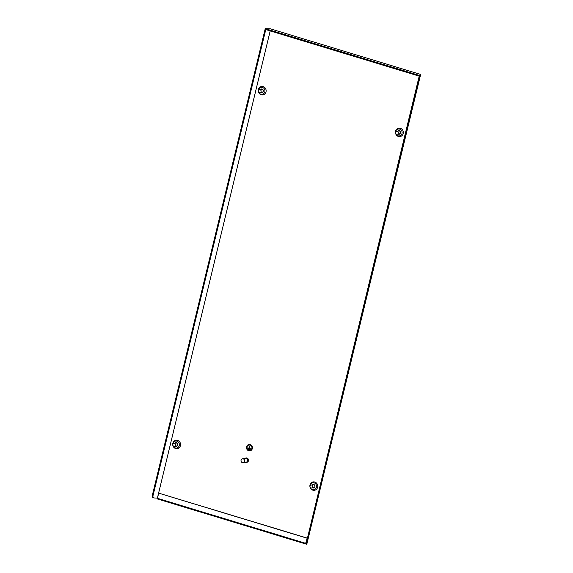 <?xml version="1.0" encoding="UTF-8"?>
<svg xmlns="http://www.w3.org/2000/svg" width="573" height="573" viewBox="0 0 573 573"><rect width="100%" height="100%" fill="white"/><g stroke="black" fill="none" stroke-linecap="round" stroke-linejoin="round"><path stroke-width="0.86" d="M397.196 134.247L399.367 133.874A1.475 1.368 -99.8 0 0 400.441 132.821A1.475 1.368 -99.8 0 0 398.865 130.966L396.695 131.339A1.475 1.368 -99.8 0 0 395.621 132.392A1.475 1.368 -99.8 0 0 397.196 134.247A1.475 1.368 -99.8 0 0 398.278 133.194A1.475 1.368 -99.8 0 0 396.695 131.339M312.507 487.824A1.841 1.712 -99.8 0 0 314.928 486.699A1.841 1.712 -99.8 0 0 312.006 484.916M312.779 487.773A1.841 1.712 -99.8 0 0 313.718 487.981M175.331 446.174A1.841 1.712 -99.8 0 0 177.745 445.049A1.841 1.712 -99.8 0 0 174.829 443.273M175.596 446.131A1.841 1.712 -99.8 0 0 176.534 446.338M260.901 92.446A1.841 1.712 -99.8 0 0 263.322 91.322A1.841 1.712 -99.8 0 0 260.4 89.546M261.173 92.403A1.841 1.712 -99.8 0 0 262.112 92.604M310.151 487.15A3.517 3.259 -99.8 0 0 316.432 487.15A3.517 3.259 -99.8 0 0 314.083 482.824A3.517 3.259 -99.8 0 0 310.007 486.334M317.628 487.258A4.24 3.932 -99.8 0 0 314.792 482.029A4.24 3.932 -99.8 0 0 309.993 484.944A4.24 3.932 -99.8 0 0 312.829 490.166A4.24 3.932 -99.8 0 0 317.628 487.258M172.967 445.508A3.517 3.259 -99.8 0 0 179.256 445.508A3.517 3.259 -99.8 0 0 176.907 441.174A3.517 3.259 -99.8 0 0 172.831 444.691M180.445 445.615A4.24 3.932 -99.8 0 0 177.616 440.386A4.24 3.932 -99.8 0 0 172.817 443.294A4.24 3.932 -99.8 0 0 175.646 448.523A4.24 3.932 -99.8 0 0 180.445 445.615M258.545 91.78A3.517 3.259 -99.8 0 0 264.826 91.78A3.517 3.259 -99.8 0 0 262.477 87.447A3.517 3.259 -99.8 0 0 258.402 90.964M266.022 91.888A4.24 3.932 -99.8 0 0 263.193 86.659A4.24 3.932 -99.8 0 0 258.387 89.567A4.24 3.932 -99.8 0 0 261.224 94.796A4.24 3.932 -99.8 0 0 266.022 91.888M398.085 134.089A1.841 1.712 -99.8 0 0 400.506 132.972A1.841 1.712 -99.8 0 0 397.583 131.188M398.357 134.046A1.841 1.712 -99.8 0 0 399.295 134.254M395.728 133.423A3.517 3.259 -99.8 0 0 402.01 133.423A3.517 3.259 -99.8 0 0 399.66 129.09A3.517 3.259 -99.8 0 0 395.585 132.607M403.206 133.53A4.24 3.932 -99.8 0 0 400.369 128.302A4.24 3.932 -99.8 0 0 395.571 131.21A4.24 3.932 -99.8 0 0 398.4 136.438A4.24 3.932 -99.8 0 0 403.206 133.53M246.791 446.861A2.951 2.736 -99.8 0 0 249.95 450.571A2.951 2.736 -99.8 0 0 252.099 448.473A2.951 2.736 -99.8 0 0 248.947 444.763A2.951 2.736 -99.8 0 0 246.791 446.861M248.954 444.763A2.951 2.736 -99.8 0 0 246.813 446.861A2.951 2.736 -99.8 0 0 249.957 450.571M251.898 448.401A2.7 2.507 -99.8 0 0 249.004 444.999A2.7 2.507 -99.8 0 0 248.997 445.006L248.983 445.006A2.7 2.507 -99.8 0 0 247.013 446.926A2.7 2.507 -99.8 0 0 249.907 450.328A2.7 2.507 -99.8 0 0 249.921 450.328A2.7 2.507 -99.8 0 0 251.898 448.401M249.921 450.328L249.907 450.328A2.7 2.507 -99.8 0 0 251.876 448.408A2.7 2.507 -99.8 0 0 248.983 445.006M252.356 448.537A3.194 2.965 -99.8 0 0 248.94 444.512A3.194 2.965 -99.8 0 0 248.918 444.519L248.904 444.519A3.194 2.965 -99.8 0 0 246.569 446.797A3.194 2.965 -99.8 0 0 249.993 450.815A3.194 2.965 -99.8 0 0 250.029 450.808A3.194 2.965 -99.8 0 0 252.356 448.537M250.029 450.808L249.993 450.815A3.194 2.965 -99.8 0 0 252.321 448.544A3.194 2.965 -99.8 0 0 248.904 444.519M246.727 462.354A2.213 2.048 -99.8 0 0 248.453 460.764A2.213 2.048 -99.8 0 0 245.975 458.006M245.652 462.296A2.213 2.048 -99.8 0 0 248.231 460.799A2.213 2.048 -99.8 0 0 244.979 458.421M247.171 461.501A1.619 1.504 -99.8 0 0 246.677 458.658M243.181 462.719L246.032 462.225A1.963 1.826 -99.8 0 0 247.472 460.828A1.963 1.826 -99.8 0 0 245.366 458.357L242.515 458.844A1.963 1.826 -99.8 0 0 241.075 460.248A1.963 1.826 -99.8 0 0 243.181 462.719A1.963 1.826 -99.8 0 0 244.614 461.322A1.963 1.826 -99.8 0 0 242.515 458.844M157.389 498.152L270.191 30.913M154.087 497.966L153.392 497.758C152.447 497.565 152.096 496.762 152.339 495.337L153.041 495.545C152.798 496.97 153.149 497.779 154.087 497.966L157.174 498.087M420.661 74.454L270.435 28.851L265.242 28.65L420.073 75.65L420.661 74.454L306.784 544.321L420.073 75.65M306.197 543.326L307.185 538.09L305.667 543.304L305.724 543.985L306.197 543.326M153.041 495.545L265.772 29.567L419.2 76.145L306.469 542.122L307.171 542.337M152.339 495.337L265.242 28.65M306.469 542.122L306.061 544.135L306.784 544.321M307.185 538.09L158.614 493.117L157.417 498.961L305.724 543.985M158.614 493.117L306.913 538.14M250.272 449.16L248.059 448.487L250.272 449.16M247.772 447.792L249.191 448.222L249.986 445.93L249.413 448.294L250.795 448.96L247.701 448.022L250.795 448.953M248.381 449.196L249.642 449.819M249.778 445.873L249.191 448.222M248.073 448.494L250.215 449.39M398.665 130.63A1.841 1.712 -99.8 0 0 397.855 131.138M261.489 88.987A1.841 1.712 -99.8 0 0 260.672 89.495M175.911 442.714A1.841 1.712 -99.8 0 0 175.094 443.223M313.094 484.357A1.841 1.712 -99.8 0 0 312.278 484.865M260.02 92.604L262.183 92.224A1.475 1.368 -99.8 0 0 263.265 91.179A1.475 1.368 -99.8 0 0 261.682 89.324L259.519 89.696A1.475 1.368 -99.8 0 0 258.437 90.742A1.475 1.368 -99.8 0 0 260.02 92.604A1.475 1.368 -99.8 0 0 261.095 91.551A1.475 1.368 -99.8 0 0 259.519 89.696M174.443 446.331L176.613 445.952A1.475 1.368 -99.8 0 0 177.687 444.906A1.475 1.368 -99.8 0 0 176.112 443.051L173.941 443.423A1.475 1.368 -99.8 0 0 172.867 444.476A1.475 1.368 -99.8 0 0 174.443 446.331A1.475 1.368 -99.8 0 0 175.517 445.278A1.475 1.368 -99.8 0 0 173.941 443.423M311.626 487.974L313.789 487.602A1.475 1.368 -99.8 0 0 314.871 486.549A1.475 1.368 -99.8 0 0 313.288 484.694L311.125 485.066A1.475 1.368 -99.8 0 0 310.043 486.119A1.475 1.368 -99.8 0 0 311.626 487.974A1.475 1.368 -99.8 0 0 312.7 486.921A1.475 1.368 -99.8 0 0 311.125 485.066M157.36 498.281L305.667 543.304"/></g></svg>
